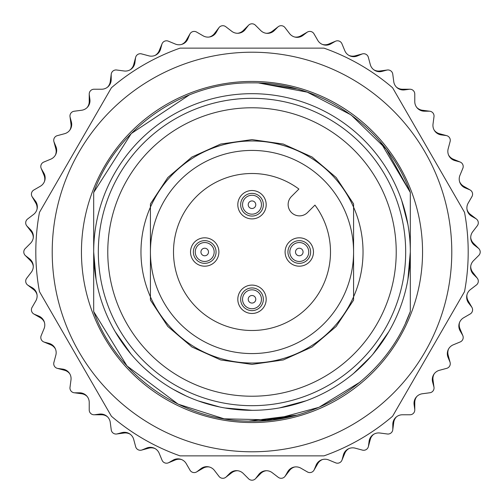 <?xml version="1.0" encoding="UTF-8"?>
<svg xmlns="http://www.w3.org/2000/svg" width="504" height="504" viewBox="0 0 504 504"><rect width="100%" height="100%" fill="white"/><g stroke="black" fill="none" stroke-linecap="round" stroke-linejoin="round"><path stroke-width="0.76" d="M270.913 404.517A153.682 153.682 0 0 0 405.682 252A153.682 153.682 0 0 0 252 98.318A153.682 153.682 0 0 0 98.318 252A153.682 153.682 0 0 0 252 405.682A153.682 153.682 0 0 0 405.682 252M213.734 103.156L214.168 103.049M221.054 101.468L225.219 100.668M231.764 99.653L236.722 99.08M126.479 163.321L126.844 162.817M128.369 160.707L128.627 160.36M132.93 154.835L134.108 153.411M144.925 141.756L141.681 145.001M148.598 138.304L148.982 137.957M154.93 132.854L157.481 130.82M157.494 130.807L155.012 132.791M151.956 135.343L148.642 138.266M138.77 148.088L136.256 150.898M133.995 153.55L131.96 156.038M128.526 160.499L126.378 163.466M126.157 163.781L125.414 164.852M125.37 164.915L124.664 165.955M124.652 165.974L124.986 165.482M290.266 103.156L286.196 102.167L290.266 103.156M283.431 101.562L278.781 100.668M272.765 99.729L266.66 99.017M378.479 164.695L378.164 164.247M377.591 163.422L377.124 162.767M376.305 161.633L375.373 160.36M371.914 155.881L369.892 153.411M360.02 142.682L358.785 141.479M351.805 135.135L354.671 137.642M347.363 131.481L346.544 130.838M346.198 130.574L344.434 129.219M344.282 129.106L342.689 127.928M346.21 130.58L344.692 129.415M346.387 130.719L348.749 132.596M358.791 141.485L362.401 145.083L358.791 141.485M96.094 279.525L93.681 252L93.681 194.38L93.681 252A158.319 158.319 0 0 0 252 410.319A158.319 158.319 0 0 0 410.319 252A158.319 158.319 0 0 0 252 93.681A158.319 158.319 0 0 0 93.681 252L93.681 311.522L127.021 365.961L178.151 404.164L224.135 418.824L272.387 419.901L318.982 407.308L360.121 382.07L318.982 407.308L272.387 419.901L224.135 418.824L178.151 404.164L127.021 365.961L93.681 311.522L127.021 365.961L178.151 404.164L127.021 365.961L93.681 311.522L127.021 365.961L178.151 404.164L127.021 365.961L93.681 311.522L127.021 365.961L178.151 404.164L127.021 365.961L93.681 311.522L127.021 365.961L178.151 404.164L127.021 365.961L93.681 311.522L127.021 365.961L178.151 404.164L127.021 365.961L93.681 311.522L127.021 365.961L178.151 404.164L127.021 365.961L93.681 311.522L127.021 365.961L178.151 404.164L127.021 365.961L93.681 311.522L127.021 365.961L178.151 404.164L127.021 365.961L93.681 311.522L127.021 365.961L178.151 404.164L127.021 365.961L93.681 311.522L127.021 365.961L178.151 404.164L127.021 365.961L93.681 311.522L127.021 365.961L178.151 404.164L127.021 365.961L93.681 311.522L127.021 365.961L178.151 404.164L127.021 365.961L93.681 311.522L127.021 365.961L178.151 404.164L127.021 365.961L93.681 311.522C117.029 376.249 183.198 422.062 252 421.136C320.802 422.062 386.971 376.249 410.319 311.522L410.319 192.478L380.375 141.876L410.319 192.478L380.375 141.876L410.319 192.478L380.375 141.876L410.319 192.478L380.375 141.876L410.319 192.478L380.375 141.876L410.319 192.478L380.375 141.876L410.319 192.478L380.375 141.876L410.319 192.478L380.375 141.876L410.319 192.478L380.375 141.876L410.319 192.478L386.404 149.323L351.055 114.906L307.276 92.15L258.798 83.002L296.535 88.83L258.798 83.002L296.535 88.83L258.798 83.002L296.535 88.83L258.798 83.002L296.535 88.83L258.798 83.002L296.535 88.83L258.798 83.002L296.535 88.83L258.798 83.002L296.535 88.83L258.798 83.002L296.535 88.83L258.798 83.002L296.535 88.83L258.798 83.002L307.276 92.15L351.055 114.906L386.404 149.323L410.319 192.478L386.404 149.323L351.055 114.906L307.276 92.15L258.798 83.002L307.276 92.15L351.055 114.906L386.404 149.323L410.319 192.478L386.404 149.323L351.055 114.906L307.276 92.15L258.798 83.002L307.276 92.15L351.055 114.906L386.404 149.323L410.319 192.478C386.971 127.751 320.802 81.938 252 82.864C183.198 81.938 117.029 127.751 93.681 192.478L93.681 311.522C117.029 376.249 183.198 422.062 252 421.136C320.802 422.062 386.971 376.249 410.319 311.522L410.319 192.478C386.971 127.751 320.802 81.938 252 82.864C183.198 81.938 117.029 127.751 93.681 192.478L93.681 311.522C117.029 376.249 183.198 422.062 252 421.136C320.802 422.062 386.971 376.249 410.319 311.522L410.319 192.478C386.971 127.751 320.802 81.938 252 82.864C183.198 81.938 117.029 127.751 93.681 192.478L93.681 311.522C117.029 376.249 183.198 422.062 252 421.136C320.802 422.062 386.971 376.249 410.319 311.522L410.319 192.478C386.971 127.751 320.802 81.938 252 82.864C183.198 81.938 117.029 127.751 93.681 192.478L93.681 311.522C117.029 376.249 183.198 422.062 252 421.136C320.802 422.062 386.971 376.249 410.319 311.522L410.319 192.478C386.971 127.751 320.802 81.938 252 82.864C183.198 81.938 117.029 127.751 93.681 192.478L93.681 311.522C117.029 376.249 183.198 422.062 252 421.136C320.802 422.062 386.971 376.249 410.319 311.522L410.319 192.478C386.971 127.751 320.802 81.938 252 82.864C183.198 81.938 117.029 127.751 93.681 192.478L93.681 311.522C117.029 376.249 183.198 422.062 252 421.136C320.802 422.062 386.971 376.249 410.319 311.522L410.319 192.478C386.971 127.751 320.802 81.938 252 82.864C183.198 81.938 117.029 127.751 93.681 192.478L93.681 311.522C117.029 376.249 183.198 422.062 252 421.136C320.802 422.062 386.971 376.249 410.319 311.522L410.319 192.478C386.971 127.751 320.802 81.938 252 82.864C183.198 81.938 117.029 127.751 93.681 192.478L93.681 311.522C117.029 376.249 183.198 422.062 252 421.136C320.802 422.062 386.971 376.249 410.319 311.522L410.319 192.478C386.971 127.751 320.802 81.938 252 82.864C183.198 81.938 117.029 127.751 93.681 192.478L131.267 133.554L189.466 94.847L131.267 133.554L93.681 192.478L131.267 133.554L189.466 94.847L131.267 133.554L93.681 192.478L131.267 133.554L189.466 94.847L131.267 133.554L93.681 192.478L131.267 133.554L189.466 94.847L131.267 133.554L93.681 192.478L131.267 133.554L189.466 94.847L131.267 133.554L93.681 192.478L131.267 133.554L189.466 94.847L131.267 133.554L93.681 192.478L131.267 133.554L189.466 94.847L131.267 133.554L93.681 192.478L131.267 133.554L189.466 94.847L131.267 133.554L93.681 192.478L131.267 133.554L189.466 94.847L131.267 133.554L93.681 192.478L131.267 133.554L189.466 94.847L131.267 133.554L93.681 192.478L131.267 133.554L189.466 94.847L131.267 133.554L93.681 192.478L131.267 133.554L189.466 94.847L131.267 133.554L93.681 192.478C117.029 127.751 183.198 81.938 252 82.864C320.802 81.938 386.971 127.751 410.319 192.478C386.971 127.751 320.802 81.938 252 82.864C183.198 81.938 117.029 127.751 93.681 192.478C117.029 127.751 183.198 81.938 252 82.864C320.802 81.938 386.971 127.751 410.319 192.478C386.971 127.751 320.802 81.938 252 82.864C183.198 81.938 117.029 127.751 93.681 192.478C117.029 127.751 183.198 81.938 252 82.864C320.802 81.938 386.971 127.751 410.319 192.478C386.971 127.751 320.802 81.938 252 82.864C183.198 81.938 117.029 127.751 93.681 192.478C117.029 127.751 183.198 81.938 252 82.864C320.802 81.938 386.971 127.751 410.319 192.478C386.971 127.751 320.802 81.938 252 82.864C183.198 81.938 117.029 127.751 93.681 192.478C117.029 127.751 183.198 81.938 252 82.864C320.802 81.938 386.971 127.751 410.319 192.478C386.971 127.751 320.802 81.938 252 82.864C183.198 81.938 117.029 127.751 93.681 192.478C117.029 127.751 183.198 81.938 252 82.864C320.802 81.938 386.971 127.751 410.319 192.478C386.971 127.751 320.802 81.938 252 82.864C183.198 81.938 117.029 127.751 93.681 192.478C117.029 127.751 183.198 81.938 252 82.864C320.802 81.938 386.971 127.751 410.319 192.478C386.971 127.751 320.802 81.938 252 82.864C183.198 81.938 117.029 127.751 93.681 192.478C117.029 127.751 183.198 81.938 252 82.864C320.802 81.938 386.971 127.751 410.319 192.478C386.971 127.751 320.802 81.938 252 82.864C183.198 81.938 117.029 127.751 93.681 192.478C117.029 127.751 183.198 81.938 252 82.864C320.802 81.938 386.971 127.751 410.319 192.478C386.971 127.751 320.802 81.938 252 82.864C183.198 81.938 117.029 127.751 93.681 192.478M401.726 200.561L407.912 224.507M271.517 420.008L296.535 415.17L271.517 420.008L296.535 415.17L271.517 420.008L296.535 415.17L258.798 420.998M405.682 322.629L410.319 311.522L405.682 322.629L410.319 311.522L405.682 322.629L410.319 311.522L410.319 192.478L410.319 252L410.319 192.478L410.319 252L410.319 192.478L410.319 252L410.319 192.478L410.319 252L410.319 192.478L410.319 252L410.319 192.478L410.319 252L410.319 192.478L410.319 252L407.906 279.518M93.681 252L93.681 311.522C117.029 376.249 183.198 422.062 252 421.136C320.802 422.062 386.971 376.249 410.319 311.522L410.319 252M388.792 331.708L372.991 354.104M371.133 356.265L353.606 373.407M330.989 389.208L327.638 391.079M306.004 400.819L279.531 407.906M252.151 410.319L224.885 407.975M219.75 406.999L198.431 400.976M186.228 396.005L173.351 389.397M150.532 373.527L144.497 368.222M131.002 354.098L115.208 331.708M103.364 306.514L102.507 304.107M248.907 421.111L296.535 415.17M93.681 311.522C117.029 376.249 183.198 422.062 252 421.136C320.802 422.062 386.971 376.249 410.319 311.522C386.971 376.249 320.802 422.062 252 421.136C183.198 422.062 117.029 376.249 93.681 311.522C117.029 376.249 183.198 422.062 252 421.136C320.802 422.062 386.971 376.249 410.319 311.522C386.971 376.249 320.802 422.062 252 421.136C183.198 422.062 117.029 376.249 93.681 311.522C117.029 376.249 183.198 422.062 252 421.136C320.802 422.062 386.971 376.249 410.319 311.522C386.971 376.249 320.802 422.062 252 421.136C183.198 422.062 117.029 376.249 93.681 311.522C117.029 376.249 183.198 422.062 252 421.136C320.802 422.062 386.971 376.249 410.319 311.522C386.971 376.249 320.802 422.062 252 421.136C183.198 422.062 117.029 376.249 93.681 311.522C117.029 376.249 183.198 422.062 252 421.136C320.802 422.062 386.971 376.249 410.319 311.522M365.501 148.384L368.216 151.439M370.616 154.287L372.758 156.939M376.249 161.551L379.002 165.457M379.046 165.532L379.424 166.081M347.004 131.204L346.576 130.864M355.207 138.127L352.346 135.601M367.158 150.23L366.206 149.165M277.691 100.479L281.049 101.09L277.691 100.479M282.019 101.279L282.416 101.354L282.019 101.279M237.34 99.017L231.676 99.666M226.309 100.479L222.951 101.09M221.981 101.279L221.584 101.354M217.804 102.167L213.696 103.169M161.311 127.928L159.711 129.112L161.311 127.928M152.189 135.141L148.793 138.127L152.183 135.141M145.209 141.479L141.599 145.083L145.209 141.485M125.017 165.432L127.833 161.438M131.349 156.807L133.484 154.161M135.859 151.351L138.537 148.34M291.457 196.497A11.346 11.346 0 0 0 291.457 212.543A11.346 11.346 0 0 0 307.503 212.543L314.95 205.103A78.498 78.498 0 0 1 268.626 328.715A78.498 78.498 0 0 1 175.285 235.374A78.498 78.498 0 0 1 298.897 189.05L291.457 196.497M353.575 203.887L336.162 177.515L312.102 157.028L283.286 144.049L252 139.608L220.714 144.049L191.898 157.028L167.838 177.515L150.425 203.887L167.838 177.515L191.898 157.028L220.714 144.049L252 139.608L283.286 144.049L312.102 157.028L336.162 177.515L353.575 203.887L336.162 177.515L312.102 157.028L283.286 144.049L252 139.608L220.714 144.049L191.898 157.028L167.838 177.515L150.425 203.887L167.838 177.515L191.898 157.028L220.714 144.049L252 139.608L283.286 144.049L312.102 157.028L336.162 177.515L353.575 203.887L336.162 177.515L312.102 157.028L283.286 144.049L252 139.608L220.714 144.049L191.898 157.028L167.838 177.515L150.425 203.887L167.838 177.515L191.898 157.028L220.714 144.049L252 139.608L283.286 144.049L312.102 157.028L336.162 177.515L353.575 203.887L336.162 177.515L312.102 157.028L283.286 144.049L252 139.608L220.714 144.049L191.898 157.028L167.838 177.515L150.425 203.887L167.838 177.515L191.898 157.028L220.714 144.049L252 139.608L283.286 144.049L312.102 157.028L336.162 177.515L353.575 203.887L336.162 177.515L312.102 157.028L283.286 144.049L252 139.608L220.714 144.049L191.898 157.028L167.838 177.515L150.425 203.887L167.838 177.515L191.898 157.028L220.714 144.049L252 139.608L283.286 144.049L312.102 157.028L336.162 177.515L353.575 203.887L336.162 177.515L312.102 157.028L283.286 144.049L252 139.608L220.714 144.049L191.898 157.028L167.838 177.515L150.425 203.887L150.425 252A101.575 101.575 0 0 1 252 150.425A101.575 101.575 0 0 1 353.575 252L353.575 203.887L336.162 177.515L312.102 157.028L283.286 144.049L252 139.608L220.714 144.049L191.898 157.028L167.838 177.515L150.425 203.887L167.838 177.515L191.898 157.028L220.714 144.049L252 139.608L283.286 144.049L312.102 157.028L336.162 177.515L353.575 203.887L336.162 177.515L312.102 157.028L283.286 144.049L252 139.608L220.714 144.049L191.898 157.028L167.838 177.515L150.425 203.887L150.425 252A101.575 101.575 0 0 0 252 353.575A101.575 101.575 0 0 0 353.575 252L353.575 300.113L353.575 252M353.575 300.113L336.162 326.485L312.102 346.973L283.286 359.951L252 364.392L220.714 359.951L191.898 346.973L167.838 326.485L150.425 300.113L167.838 326.485L191.898 346.973L220.714 359.951L252 364.392L283.286 359.951L312.102 346.973L336.162 326.485L353.575 300.113L336.162 326.485L312.102 346.973L283.286 359.951L252 364.392L220.714 359.951L191.898 346.973L167.838 326.485L150.425 300.113L150.425 252L150.425 300.113L150.425 252L150.425 300.113L150.425 252L150.425 300.113L150.425 252L150.425 300.113L167.838 326.485L191.898 346.973L220.714 359.951L252 364.392L283.286 359.951L312.102 346.973L336.162 326.485L353.575 300.113L336.162 326.485L312.102 346.973L283.286 359.951L252 364.392L220.714 359.951L191.898 346.973L167.838 326.485L150.425 300.113L167.838 326.485L191.898 346.973L220.714 359.951L252 364.392L283.286 359.951L312.102 346.973L336.162 326.485L353.575 300.113L336.162 326.485L312.102 346.973L283.286 359.951L252 364.392L220.714 359.951L191.898 346.973L167.838 326.485L150.425 300.113L167.838 326.485L191.898 346.973L220.714 359.951L252 364.392L283.286 359.951L312.102 346.973L336.162 326.485L353.575 300.113L336.162 326.485L312.102 346.973L283.286 359.951L252 364.392L220.714 359.951L191.898 346.973L167.838 326.485L150.425 300.113L167.838 326.485L191.898 346.973L220.714 359.951L252 364.392L283.286 359.951L312.102 346.973L336.162 326.485L353.575 300.113L336.162 326.485L312.102 346.973L283.286 359.951L252 364.392L220.714 359.951L191.898 346.973L167.838 326.485L150.425 300.113L167.838 326.485L191.898 346.973L220.714 359.951L252 364.392L283.286 359.951L312.102 346.973L336.162 326.485L353.575 300.113L336.162 326.485L312.102 346.973L283.286 359.951L252 364.392L220.714 359.951L191.898 346.973L167.838 326.485L150.425 300.113L167.838 326.485L191.898 346.973L220.714 359.951L252 364.392L283.286 359.951L312.102 346.973L336.162 326.485L353.575 300.113M266.188 299.288A14.188 14.188 0 0 0 252 285.1A14.188 14.188 0 0 0 237.812 299.288A14.188 14.188 0 0 0 252 313.475A14.188 14.188 0 0 0 266.188 299.288M261.456 299.288A9.456 9.456 0 0 0 252 289.832A9.456 9.456 0 0 0 242.544 299.288A9.456 9.456 0 0 0 252 308.744A9.456 9.456 0 0 0 261.456 299.288M248.22 299.288A3.78 3.78 0 0 0 252 303.068A3.78 3.78 0 0 0 255.78 299.288A3.78 3.78 0 0 0 252 295.502A3.78 3.78 0 0 0 248.22 299.288M218.9 252A14.188 14.188 0 0 0 204.712 237.812A14.188 14.188 0 0 0 190.525 252A14.188 14.188 0 0 0 204.712 266.188A14.188 14.188 0 0 0 218.9 252M214.168 252A9.456 9.456 0 0 0 204.712 242.544A9.456 9.456 0 0 0 195.256 252A9.456 9.456 0 0 0 204.712 261.456A9.456 9.456 0 0 0 214.168 252M200.932 252A3.78 3.78 0 0 0 204.712 255.78A3.78 3.78 0 0 0 208.499 252A3.78 3.78 0 0 0 204.712 248.22A3.78 3.78 0 0 0 200.932 252M313.475 252A14.188 14.188 0 0 0 299.288 237.812A14.188 14.188 0 0 0 285.1 252A14.188 14.188 0 0 0 299.288 266.188A14.188 14.188 0 0 0 313.475 252M308.744 252A9.456 9.456 0 0 0 299.288 242.544A9.456 9.456 0 0 0 289.832 252A9.456 9.456 0 0 0 299.288 261.456A9.456 9.456 0 0 0 308.744 252M295.502 252A3.78 3.78 0 0 0 299.288 255.78A3.78 3.78 0 0 0 303.068 252A3.78 3.78 0 0 0 299.288 248.22A3.78 3.78 0 0 0 295.502 252M266.188 204.712A14.188 14.188 0 0 0 252 190.525A14.188 14.188 0 0 0 237.812 204.712A14.188 14.188 0 0 0 252 218.9A14.188 14.188 0 0 0 266.188 204.712M261.456 204.712A9.456 9.456 0 0 0 252 195.256A9.456 9.456 0 0 0 242.544 204.712A9.456 9.456 0 0 0 252 214.168A9.456 9.456 0 0 0 261.456 204.712M248.22 204.712A3.78 3.78 0 0 0 252 208.499A3.78 3.78 0 0 0 255.78 204.712A3.78 3.78 0 0 0 252 200.932A3.78 3.78 0 0 0 248.22 204.712M81.446 252A170.554 170.554 0 0 1 252 81.446A170.554 170.554 0 0 1 422.554 252A170.554 170.554 0 0 1 252 422.554A170.554 170.554 0 0 1 81.446 252M464.531 212.367L392.591 87.759L464.531 212.367A216.197 216.197 0 0 1 464.531 291.633L392.591 416.241A216.197 216.197 0 0 1 323.946 455.874L180.054 455.874A216.197 216.197 0 0 1 111.409 416.241L39.469 291.633A216.197 216.197 0 0 1 39.469 212.367L111.409 87.759A216.197 216.197 0 0 1 180.054 48.126L323.946 48.126L180.054 48.126M219.026 476.419A4.807 4.807 0 0 0 226.239 476.891L229.673 473.458A9.607 9.607 0 0 1 243.262 473.458L248.604 478.8A4.807 4.807 0 0 0 255.811 478.327L258.766 474.478A9.607 9.607 0 0 1 272.242 472.702L278.233 477.301A4.807 4.807 0 0 0 285.321 475.896L287.746 471.687A9.607 9.607 0 0 1 300.875 468.172L307.421 471.952A4.807 4.807 0 0 0 314.257 469.627L316.115 465.142A9.607 9.607 0 0 1 328.671 459.944L335.651 462.836A4.807 4.807 0 0 0 342.134 459.642L343.388 454.954A9.607 9.607 0 0 1 355.156 448.157L362.458 450.116A4.807 4.807 0 0 0 368.462 446.097L369.098 441.284A9.607 9.607 0 0 1 379.877 433.012L387.374 434.001A4.807 4.807 0 0 0 392.805 429.238L392.805 424.381A9.607 9.607 0 0 1 402.413 414.773L409.973 414.773A4.807 4.807 0 0 0 414.735 409.343L414.099 404.529A9.607 9.607 0 0 1 422.371 393.75L429.862 392.761A4.807 4.807 0 0 0 433.881 386.757L432.621 382.064A9.607 9.607 0 0 1 439.419 370.295L446.714 368.342A4.807 4.807 0 0 0 449.908 361.866L448.056 357.38A9.607 9.607 0 0 1 453.254 344.824L460.234 341.933A4.807 4.807 0 0 0 462.559 335.091L460.133 330.889A9.607 9.607 0 0 1 463.649 317.759L470.194 313.979A4.807 4.807 0 0 0 471.599 306.898L468.644 303.043A9.607 9.607 0 0 1 470.421 289.573L476.419 284.974A4.807 4.807 0 0 0 476.891 277.761L473.458 274.327A9.607 9.607 0 0 1 473.458 260.738L478.8 255.396A4.807 4.807 0 0 0 478.327 248.189L474.478 245.234A9.607 9.607 0 0 1 472.702 231.758L477.301 225.767A4.807 4.807 0 0 0 475.896 218.679L471.687 216.254A9.607 9.607 0 0 1 468.172 203.125L471.952 196.579A4.807 4.807 0 0 0 469.627 189.743L465.142 187.885A9.607 9.607 0 0 1 459.944 175.329L462.836 168.349A4.807 4.807 0 0 0 459.642 161.866L454.954 160.612A9.607 9.607 0 0 1 448.157 148.844L450.116 141.542A4.807 4.807 0 0 0 446.097 135.538L441.284 134.902A9.607 9.607 0 0 1 433.012 124.123L434.001 116.626A4.807 4.807 0 0 0 429.238 111.195L424.381 111.195A9.607 9.607 0 0 1 414.773 101.588L414.773 94.028A4.807 4.807 0 0 0 409.343 89.265L404.529 89.901A9.607 9.607 0 0 1 393.75 81.629L392.761 74.138A4.807 4.807 0 0 0 386.757 70.119L382.064 71.379A9.607 9.607 0 0 1 370.295 64.581L368.342 57.286A4.807 4.807 0 0 0 361.866 54.092L357.38 55.944A9.607 9.607 0 0 1 344.824 50.746L341.933 43.766A4.807 4.807 0 0 0 335.091 41.441L330.889 43.867A9.607 9.607 0 0 1 317.759 40.352L313.979 33.806A4.807 4.807 0 0 0 306.898 32.401L303.043 35.356A9.607 9.607 0 0 1 289.573 33.579L284.974 27.581A4.807 4.807 0 0 0 277.761 27.109L274.327 30.542A9.607 9.607 0 0 1 260.738 30.542L255.396 25.2A4.807 4.807 0 0 0 248.189 25.672L245.234 29.522A9.607 9.607 0 0 1 231.758 31.298L225.767 26.699A4.807 4.807 0 0 0 218.679 28.104L216.254 32.313A9.607 9.607 0 0 1 203.125 35.828L196.579 32.048A4.807 4.807 0 0 0 189.743 34.373L187.885 38.858A9.607 9.607 0 0 1 175.329 44.056L168.349 41.164A4.807 4.807 0 0 0 161.866 44.358L160.612 49.045A9.607 9.607 0 0 1 148.844 55.843L141.542 53.884A4.807 4.807 0 0 0 135.538 57.903L134.902 62.716A9.607 9.607 0 0 1 124.123 70.988L116.626 69.999A4.807 4.807 0 0 0 111.195 74.762L111.195 79.619A9.607 9.607 0 0 1 101.588 89.227L94.028 89.227A4.807 4.807 0 0 0 89.265 94.657L89.901 99.471A9.607 9.607 0 0 1 81.629 110.25L74.138 111.239A4.807 4.807 0 0 0 70.119 117.243L71.379 121.937A9.607 9.607 0 0 1 64.581 133.705L57.286 135.658A4.807 4.807 0 0 0 54.092 142.134L55.944 146.62A9.607 9.607 0 0 1 50.746 159.176L43.766 162.067A4.807 4.807 0 0 0 41.441 168.909L43.867 173.111A9.607 9.607 0 0 1 40.352 186.241L33.806 190.021A4.807 4.807 0 0 0 32.401 197.102L35.356 200.957A9.607 9.607 0 0 1 33.579 214.427L27.581 219.026A4.807 4.807 0 0 0 27.109 226.239L30.542 229.673A9.607 9.607 0 0 1 30.542 243.262L25.2 248.604A4.807 4.807 0 0 0 25.672 255.811L29.522 258.766A9.607 9.607 0 0 1 31.298 272.242L26.699 278.233A4.807 4.807 0 0 0 28.104 285.321L32.313 287.746A9.607 9.607 0 0 1 35.828 300.875L32.048 307.421A4.807 4.807 0 0 0 34.373 314.257L38.858 316.115A9.607 9.607 0 0 1 44.056 328.671L41.164 335.651A4.807 4.807 0 0 0 44.358 342.134L49.045 343.388A9.607 9.607 0 0 1 55.843 355.156L53.884 362.458A4.807 4.807 0 0 0 57.903 368.462L62.716 369.098A9.607 9.607 0 0 1 70.988 379.877L69.999 387.374A4.807 4.807 0 0 0 74.762 392.805L79.619 392.805A9.607 9.607 0 0 1 89.227 402.413L89.227 409.973A4.807 4.807 0 0 0 94.657 414.735L99.471 414.099A9.607 9.607 0 0 1 110.25 422.371L111.239 429.862A4.807 4.807 0 0 0 117.243 433.881L121.937 432.621A9.607 9.607 0 0 1 133.705 439.419L135.658 446.714A4.807 4.807 0 0 0 142.134 449.908L146.62 448.056A9.607 9.607 0 0 1 159.176 453.254L162.067 460.234A4.807 4.807 0 0 0 168.909 462.559L173.111 460.133A9.607 9.607 0 0 1 186.241 463.649L190.021 470.194A4.807 4.807 0 0 0 197.102 471.599L200.957 468.644A9.607 9.607 0 0 1 214.427 470.421L219.026 476.419M39.469 291.633L111.409 416.241M180.054 455.874L323.946 455.874M464.531 291.633L392.591 416.241M39.469 212.367L111.409 87.759M323.946 48.126A216.197 216.197 0 0 1 392.591 87.759M266.332 470.717A9.607 9.607 0 0 0 260.738 473.458L255.396 478.8M237.667 470.717A9.607 9.607 0 0 0 231.758 472.702L225.767 477.301A4.807 4.807 0 0 1 218.679 475.896M209.242 466.975A9.607 9.607 0 0 0 203.125 468.172L196.579 471.952M181.547 459.554A9.607 9.607 0 0 0 175.329 459.944L168.349 462.836M155.056 448.585A9.607 9.607 0 0 0 148.844 448.157L141.542 450.116A4.807 4.807 0 0 1 135.538 446.097M130.227 434.246A9.607 9.607 0 0 0 124.123 433.012L116.626 434.001M107.478 416.795A9.607 9.607 0 0 0 101.588 414.773L94.028 414.773M87.205 396.522A9.607 9.607 0 0 0 81.629 393.75L74.138 392.761A4.807 4.807 0 0 1 70.119 386.757M69.754 373.773A9.607 9.607 0 0 0 64.581 370.295L57.286 368.342A4.807 4.807 0 0 1 54.092 361.866M55.415 348.944A9.607 9.607 0 0 0 50.746 344.824L43.766 341.933M44.447 322.453A9.607 9.607 0 0 0 40.352 317.759L33.806 313.979M37.025 294.758A9.607 9.607 0 0 0 33.579 289.573L27.581 284.974M33.283 266.332A9.607 9.607 0 0 0 30.542 260.738L25.2 255.396M33.283 237.667A9.607 9.607 0 0 0 31.298 231.758L26.699 225.767M37.025 209.242A9.607 9.607 0 0 0 35.828 203.125L32.048 196.579M44.447 181.547A9.607 9.607 0 0 0 44.056 175.329L41.164 168.349A4.807 4.807 0 0 1 44.358 161.866M55.415 155.056A9.607 9.607 0 0 0 55.843 148.844L53.884 141.542M69.754 130.227A9.607 9.607 0 0 0 70.988 124.123L69.999 116.626A4.807 4.807 0 0 1 74.762 111.195M87.205 107.478A9.607 9.607 0 0 0 89.227 101.588L89.227 94.028M107.478 87.205A9.607 9.607 0 0 0 110.25 81.629L111.239 74.138M130.227 69.754A9.607 9.607 0 0 0 133.705 64.581L135.658 57.286A4.807 4.807 0 0 1 142.134 54.092M155.056 55.415A9.607 9.607 0 0 0 159.176 50.746L162.067 43.766M181.547 44.447A9.607 9.607 0 0 0 186.241 40.352L190.021 33.806M209.242 37.025A9.607 9.607 0 0 0 214.427 33.579L219.026 27.581M237.667 33.283A9.607 9.607 0 0 0 243.262 30.542L248.604 25.2A4.807 4.807 0 0 1 255.811 25.672M266.332 33.283A9.607 9.607 0 0 0 272.242 31.298L278.233 26.699M294.758 37.025A9.607 9.607 0 0 0 300.875 35.828L307.421 32.048A4.807 4.807 0 0 1 314.257 34.373M322.453 44.447A9.607 9.607 0 0 0 328.671 44.056L335.651 41.164M348.944 55.415A9.607 9.607 0 0 0 355.156 55.843L362.458 53.884A4.807 4.807 0 0 1 368.462 57.903M373.773 69.754A9.607 9.607 0 0 0 379.877 70.988L387.374 69.999M396.522 87.205A9.607 9.607 0 0 0 402.413 89.227L409.973 89.227A4.807 4.807 0 0 1 414.735 94.657M416.795 107.478A9.607 9.607 0 0 0 422.371 110.25L429.862 111.239M434.246 130.227A9.607 9.607 0 0 0 439.419 133.705L446.714 135.658M448.585 155.056A9.607 9.607 0 0 0 453.254 159.176L460.234 162.067A4.807 4.807 0 0 1 462.559 168.909M459.554 181.547A9.607 9.607 0 0 0 463.649 186.241L470.194 190.021A4.807 4.807 0 0 1 471.599 197.102M466.975 209.242A9.607 9.607 0 0 0 470.421 214.427L476.419 219.026M470.717 237.667A9.607 9.607 0 0 0 473.458 243.262L478.8 248.604M470.717 266.332A9.607 9.607 0 0 0 472.702 272.242L477.301 278.233M466.975 294.758A9.607 9.607 0 0 0 468.172 300.875L471.952 307.421A4.807 4.807 0 0 1 469.627 314.257M459.554 322.453A9.607 9.607 0 0 0 459.944 328.671L462.836 335.651M448.585 348.944A9.607 9.607 0 0 0 448.157 355.156L450.116 362.458M434.246 373.773A9.607 9.607 0 0 0 433.012 379.877L434.001 387.374A4.807 4.807 0 0 1 429.238 392.805M416.795 396.522A9.607 9.607 0 0 0 414.773 402.413L414.773 409.973A4.807 4.807 0 0 1 409.343 414.735M396.522 416.795A9.607 9.607 0 0 0 393.75 422.371L392.761 429.862M373.773 434.246A9.607 9.607 0 0 0 370.295 439.419L368.342 446.714M348.944 448.585A9.607 9.607 0 0 0 344.824 453.254L341.933 460.234A4.807 4.807 0 0 1 335.091 462.559M322.453 459.554A9.607 9.607 0 0 0 317.759 463.649L313.979 470.194A4.807 4.807 0 0 1 306.898 471.599M294.758 466.975A9.607 9.607 0 0 0 289.573 470.421L284.974 476.419M363.031 252A111.031 111.031 0 0 1 252 363.031A111.031 111.031 0 0 1 140.969 252A111.031 111.031 0 0 1 252 140.969A111.031 111.031 0 0 1 363.031 252M396.226 252A144.226 144.226 0 0 0 252 107.774A144.226 144.226 0 0 0 107.774 252A144.226 144.226 0 0 0 252 396.226A144.226 144.226 0 0 0 396.226 252M240.654 299.288A11.346 11.346 0 0 1 252 287.935A11.346 11.346 0 0 1 263.346 299.288A11.346 11.346 0 0 1 252 310.634A11.346 11.346 0 0 1 240.654 299.288M193.366 252A11.346 11.346 0 0 1 204.712 240.654A11.346 11.346 0 0 1 216.065 252A11.346 11.346 0 0 1 204.712 263.346A11.346 11.346 0 0 1 193.366 252M287.935 252A11.346 11.346 0 0 1 299.288 240.654A11.346 11.346 0 0 1 310.634 252A11.346 11.346 0 0 1 299.288 263.346A11.346 11.346 0 0 1 287.935 252M240.654 204.712A11.346 11.346 0 0 1 252 193.366A11.346 11.346 0 0 1 263.346 204.712A11.346 11.346 0 0 1 252 216.065A11.346 11.346 0 0 1 240.654 204.712M52.214 252A199.786 199.786 0 0 0 252 451.786A199.786 199.786 0 0 0 451.786 252A199.786 199.786 0 0 0 252 52.214A199.786 199.786 0 0 0 52.214 252"/></g></svg>
